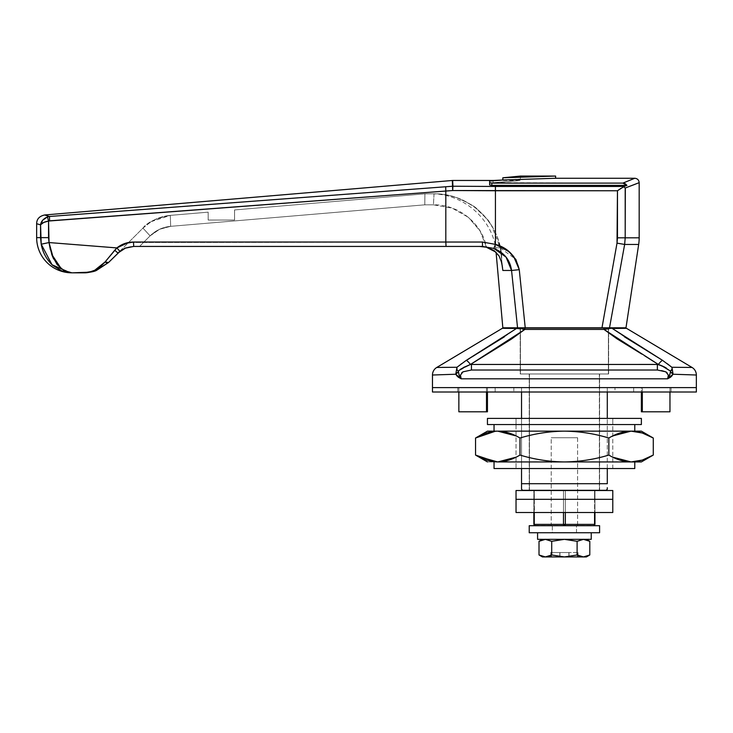 <?xml version="1.0" encoding="UTF-8"?>
<svg xmlns="http://www.w3.org/2000/svg" width="733" height="733" viewBox="0 0 733 733"><rect width="100%" height="100%" fill="white"/><g stroke="black" fill="none" stroke-linecap="round" stroke-linejoin="round"><path stroke-width="0.55" stroke-dasharray="3.67 2.75" d="M608.61 373.977L608.61 328.017L520.21 328.017L520.21 373.977L608.61 373.977L520.21 373.977L520.21 328.017L608.61 328.017L520.21 328.017L608.61 328.017L608.61 373.977L520.21 373.977L608.61 373.977M669.962 392.008L669.962 387.61L642.319 387.61L642.319 392.008L642.319 387.61L669.962 387.61L641.375 387.61L642.319 387.61L641.375 387.61L641.375 411.799L641.375 387.61L642.319 387.61L642.319 411.799L641.375 411.799L642.319 411.799L642.319 387.61L669.962 387.61L669.962 392.008M606.191 490.304L522.629 490.304L599.594 490.304L599.594 373.977L529.226 373.977L529.226 490.304L531.901 490.304L529.226 490.304L529.226 373.977L599.594 373.977L599.594 490.304L564.41 490.304L606.191 490.304M521.53 489.204L521.53 483.707L607.29 483.707L521.53 483.707L521.53 487.683M607.29 487.683L607.29 489.204M696.35 387.61L432.47 387.61L696.35 387.61M641.815 354.085L617.03 338.838L603.955 329.41L524.865 329.41L511.781 338.848L470.476 364.457L463.98 367.178L458.272 371.136L456.586 368.8L455.77 374.233L432.47 375.012L455.77 374.233L458.207 377.183L461.194 378.814L667.626 378.814L671.575 376.286M668.432 376.533L667.626 378.814L673.05 374.233A4.398 2.511 28.6 0 0 670.521 371.979L673.05 374.233L696.35 375.012L673.05 374.233L672.234 368.8L671.776 370.174L672.234 368.8M461.524 363.733L504.322 336.878L516.554 328.448A2.199 1.906 90 0 1 517.69 328.017L603.955 328.017L603.955 329.41L524.865 329.41L524.865 328.017L517.69 328.017L611.13 328.017A2.199 1.906 -90 0 1 612.266 328.448L612.293 328.476M521.53 483.707L521.53 387.61L521.53 483.707M487.445 387.61L458.858 387.61L487.445 387.61L487.445 411.799L458.858 411.799L486.501 411.799L486.501 387.61L458.858 387.61L486.501 387.61L486.501 411.799L487.445 411.799L487.445 387.61L487.445 392.008L487.445 387.61L486.501 387.61L487.445 387.61M517.69 328.017A2.199 1.906 -90 0 0 516.554 328.448L504.331 336.868M436.758 367.462L441.852 367.389M454.487 367.288L456.961 367.27L460.269 364.704M502.325 328.329L516.554 328.448A2.199 1.906 -90 0 1 516.573 328.439M637.206 344.675L662.55 360.352L671.859 367.27L686.968 367.389L671.859 367.27L667.296 363.733M624.498 336.878L612.266 328.448A2.199 1.906 90 0 0 611.13 328.017L603.955 328.017L603.955 329.41L606.255 329.108M521.53 418.396L521.53 468.534L521.53 418.396M607.29 468.534L607.29 418.396L607.29 468.534M607.29 392.008L607.29 387.61L607.29 392.008M564.41 490.304L599.594 490.304L564.41 490.304M462.578 372.107L471.447 370.018L657.373 370.018C666.095 370.257 669.513 373.189 667.626 378.814L461.194 378.814L460.443 375.122L463.054 371.796L471.447 370.018L657.373 370.018L471.447 370.018L471.447 364.438L470.476 364.457L658.344 364.457L644.646 355.807M486.501 392.008L486.501 387.61L486.501 392.008M669.962 411.799L642.319 411.799L669.962 411.799M529.226 373.977L599.594 373.977L529.226 373.977M471.447 370.018L657.373 370.018L666.242 372.107L657.373 370.018L657.373 364.438L471.447 364.438L471.447 370.018L657.373 370.018L471.447 370.018L462.688 372.034M667.213 372.941L668.404 375.269L667.222 372.95M456.961 367.27L466.27 360.352A8.796 1.869 -123.6 0 1 470.476 364.457L458.272 371.136L458.299 371.979A4.398 2.511 -28.6 0 0 455.77 374.233L432.47 375.012M463.183 367.599L458.272 371.136L456.586 368.8L455.77 374.233L458.299 371.979L459.325 375.626L461.194 378.814L460.37 375.635M460.397 375.397L461.607 372.941M666.251 367.948L670.548 371.136L664.822 367.169M658.555 364.53L657.373 364.438L657.373 370.018M670.521 371.979L667.626 378.814L669.495 375.626L667.626 378.814L668.395 376.799M461.552 373.005L460.416 375.278M460.388 376.533L461.194 378.814L459.005 374.746L461.194 378.814L457.245 376.286M608.683 328.815L612.275 328.439L662.55 360.352A8.796 1.869 -56.4 0 0 658.344 364.457A8.796 1.869 123.6 0 1 662.55 360.352M497.771 347.598L470.476 364.457A8.796 1.869 56.4 0 0 466.27 360.352L516.554 328.448L522.602 329.117M522.446 329.099L520.128 328.805M524.865 328.017L524.865 329.41L511.066 339.315M670.658 371.072L666.16 367.902M658.344 364.457L603.955 329.41L612.266 328.448M568.872 556.933L568.872 552.535L559.948 552.535L559.948 556.933L551.528 556.933L551.528 552.535L550.776 552.535L550.776 556.933L577.292 556.933L550.776 556.933L551.528 556.933L551.528 552.535L568.872 552.535L568.872 556.933L559.948 556.933L559.948 552.535L559.948 556.933L569.019 556.933L569.019 552.535L568.872 556.933L568.872 552.535L569.019 556.933L577.292 556.933L577.292 552.535L569.019 552.535L577.292 552.535L577.292 556.933L577.292 552.535L577.292 556.933L568.872 556.668M588.022 540.404L583.441 539.351L577.109 541.311L564.41 539.351L572.821 539.341L537.582 539.341L591.238 539.341L542.438 539.341L586.382 539.341L542.438 539.341L564.41 539.341L551.711 541.311L545.352 539.351M591.238 532.744L537.582 532.744L591.238 532.744M542.438 556.933L586.382 556.933L542.438 556.933M572.821 539.341L584.714 539.341L572.821 539.341M537.582 532.744L589.195 532.744L537.582 532.744M540.789 555.871L545.379 556.924L551.711 554.963L564.41 556.924L577.109 554.963L578.044 555.467L578.044 552.535M539.012 554.963L545.37 556.924M550.776 555.467L550.776 552.535L551.528 552.535L551.528 556.933L550.776 556.933L550.776 555.467L551.711 554.963L551.711 541.311L551.711 554.963L564.41 556.924L577.109 554.963L577.109 541.311L577.109 554.963L583.468 556.924M564.41 539.351L551.711 541.311M589.799 541.311L583.45 539.351M569.019 556.64L569.019 552.535L569.019 556.64M559.801 556.933L559.801 552.535L559.801 556.64L559.801 552.535L551.528 552.535L551.528 556.933L559.948 556.933L559.948 552.535L559.801 556.933M551.528 552.535L559.948 552.535L551.528 552.535M568.872 552.535L559.948 552.535L568.872 552.535M534.549 525.369A1.319 0.935 90 0 1 534.247 524.516L534.247 525.323L534.247 524.516A1.319 0.935 90 0 1 534.247 524.388L563.475 524.388A1.319 0.935 -90 0 0 564.41 525.708A1.319 0.935 90 0 0 565.345 524.388L564.41 525.708L564.41 524.388L565.345 524.388L533.862 524.388L533.862 490.524L563.475 490.524L534.247 490.524L534.549 525.369L593.638 525.708L535.182 525.708L577.604 525.708L577.604 437.748L551.216 437.748L551.216 525.708L594.271 525.369L594.958 524.388L594.958 490.524L564.41 490.524L599.374 490.524L529.446 490.524L599.374 490.524L563.475 490.524L565.345 490.524L565.345 512.514L565.345 490.524L563.475 490.524L563.475 512.514L563.475 490.524L533.862 490.524L563.475 490.524L563.475 524.388L563.475 490.524L565.345 490.524L565.345 524.388L565.345 490.524L594.573 490.524L594.573 524.388L565.345 524.388L594.573 524.388A1.319 0.935 -90 0 1 594.573 524.516L594.573 525.323L594.573 524.516A1.319 0.935 -90 0 1 593.638 525.708L535.182 525.708M84.625 272.804L83.644 272.823C90.132 272.383 94.42 271.577 96.518 270.385L108.53 262.515L142.944 228.1C147.095 222.383 156.221 218.141 170.34 215.374L170.642 226.332L424.774 204.828L424.929 193.833L434.046 193.833L424.929 193.833L424.774 204.828L433.423 204.828L452.188 208.108L468.442 217.371L452.215 208.126L433.423 204.828L424.774 204.828L170.642 226.332L159.565 229.282L150.1 235.87L139.536 246.435L479.455 246.435L133.718 246.435L479.455 246.435L139.536 246.435L150.1 235.87L159.565 229.282L170.642 226.332L424.774 204.828L433.423 204.828L434.046 193.833C466.014 193.036 494.354 218.177 499.347 244.767L495.187 244.767L499.347 244.767L500.327 247.818L502.847 270.468L500.327 247.818L495.673 247.818L495.187 244.767L499.347 244.767L495.187 244.767L495.673 247.818L500.318 247.818L499.365 244.767C497.139 232.453 489.717 220.551 477.101 209.079C475.589 206.853 468.808 203.05 456.741 197.69C447.89 194.877 440.322 193.594 434.046 193.833L424.929 193.833L234.56 209.94L424.929 193.833L434.046 193.833C429.886 193.833 429.886 193.833 434.046 193.833C429.923 193.833 429.923 193.833 434.046 193.833C429.923 193.833 429.923 193.833 434.046 193.833C440.322 193.594 447.89 194.877 456.76 197.699C468.909 203.114 475.708 206.926 477.137 209.116C483.505 214.531 488.325 220.056 491.596 225.682L500.309 247.818L495.673 247.818L500.318 247.818L502.856 270.468L511.561 270.468L517.553 327.798L502.838 327.798L517.553 327.798L511.561 270.468L519.266 269.68L525.231 327.798L601.985 327.798L617.012 243.127L617.47 190.754L495.426 190.754L495.426 244.373L482.442 242.037L445.811 242.037L445.811 191.038L49.587 220.835L48.552 221.036L49.038 242.559L116.877 247.91L124.674 243.548M594.958 512.514L594.958 490.524L594.958 512.514L563.475 512.514L563.475 499.32L565.345 499.32L565.345 512.514L565.345 499.32L534.247 499.32L533.862 512.514L533.862 499.32L534.247 512.514L563.475 512.514L563.475 499.32L563.475 512.514L534.247 512.514L534.247 499.32L533.862 512.514L534.247 499.32L563.475 499.32L563.475 512.514L565.345 512.514L565.345 499.32L594.573 499.32L594.573 512.514L594.958 499.32L594.958 512.514L594.573 499.32L565.345 499.32L565.345 512.514L594.958 512.514L594.958 499.32L565.345 499.32L594.573 499.32L594.958 490.524L594.958 499.32L594.958 490.524L565.345 490.524L565.345 499.32L516.032 499.32L612.788 499.32L564.41 499.32L594.573 499.32L594.573 490.524L594.573 499.32L533.862 499.32L563.475 499.32L563.475 490.524L565.345 490.524L565.345 499.32L565.345 490.524L534.247 490.524L534.247 499.32L533.862 490.524L534.247 499.32L563.475 499.32L563.475 490.524L563.475 499.32L534.247 499.32L533.862 490.524L533.862 499.32L534.247 490.524L563.475 490.524L563.475 499.32L565.345 499.32L565.345 490.524L594.958 490.524M529.446 490.304L529.446 373.977L599.374 373.977L599.374 490.304L599.374 373.977L564.41 373.977L608.39 373.977L520.43 373.977L520.43 328.017L520.43 373.977L608.39 373.977L608.39 328.017L608.39 373.977L529.446 373.977L599.374 373.977L529.446 373.977L529.446 490.304M520.43 327.798L608.39 327.798L520.43 327.798M634.778 178.266L622.885 183.113L491.843 183.113L491.843 185.357L626.917 185.357L625.212 183.681L622.885 183.113L489.644 182.7L491.843 183.113L491.843 185.357L490.285 185.229L489.644 184.936L489.644 181.078L490.597 180.694L493.062 180.483L493.062 182.7L489.644 183.305L489.644 181.078L493.062 180.483L489.644 181.078L489.644 184.936L489.644 181.078L489.644 183.305L493.062 182.7L493.062 180.483L493.062 182.7L520.43 180.465L493.062 182.7L493.062 180.483L502.838 180.016L502.838 177.798L520.43 176.067L520.43 180.465L493.758 180.465M510.113 177.221L555.614 176.067L502.838 177.798L515.72 176.644M493.062 180.483L520.43 179.044L502.838 180.016L502.838 177.798M491.843 185.357L626.917 185.357L623.682 186.759L625.194 188.024L623.682 186.759L620.704 188.509L623.682 186.759L625.194 188.024L625.194 237.831L624.644 244.446L617.012 243.127L624.644 244.446L638.672 244.446L624.644 244.446L625.194 237.831L639.176 237.831L625.194 237.831L625.194 188.024L635.63 184.075M493.062 182.7L518.451 180.721L493.062 182.7M620.704 188.509L624.14 186.457L452.921 186.228L452.682 180.465L452.921 186.228L624.14 186.457L626.917 185.357L624.525 183.387L622.885 183.113C638.7 176.717 638.7 176.717 622.885 183.113M489.644 184.936L489.644 183.305M506.091 257.146L493.905 248.441L479.455 246.435L486.272 247.195L486.126 246.435L480.115 230.959L468.451 217.38L480.124 230.987L486.126 246.435C482.69 225.278 459.802 204.214 433.423 204.828L424.774 204.828L424.929 193.833L234.56 209.94L234.56 220.047L208.172 220.047L208.172 212.167L170.34 215.374C156.221 218.141 147.095 222.383 142.944 228.1L150.1 235.87L142.944 228.1L128.55 242.495L445.811 242.037L445.701 186.75L452.563 186.246L49.468 216.482L445.701 186.75L445.811 191.038L452.71 190.534L495.426 190.754L495.426 244.373L505.11 248.945L513.503 256.129M51.887 254.827L49.038 242.559L116.877 247.91L114.779 250.2A4.398 0.504 -135 0 0 118.169 252.876L142.944 228.1L151.218 221.623L142.944 228.1L128.55 242.495L482.442 242.037L482.506 246.435L133.846 246.435M624.644 244.446L609.508 327.798L625.982 327.798L525.231 327.798M520.43 373.977L547.578 373.977L520.43 373.977M577.604 525.708L551.216 525.708L551.216 437.748L577.604 437.748L577.604 525.708M551.216 437.748L577.604 437.748L551.216 437.748M486.126 246.435L486.281 247.195M139.536 246.435L150.1 235.87C155.863 230.263 162.717 227.083 170.642 226.332C162.717 227.083 155.863 230.263 150.1 235.87L142.944 228.1L150.1 235.87L139.536 246.435L133.718 246.435C128.596 246.471 123.987 248.102 119.891 251.327L118.169 252.876A4.398 0.504 45 0 1 114.779 250.2L105.076 261.956L108.53 262.515L118.187 252.858M121.33 250.255L124.958 248.249L121.33 250.255M151.218 221.623L170.34 215.374L170.642 226.332L170.34 215.374L208.172 212.167L208.172 220.047L234.56 220.047L234.56 209.94L424.929 193.833L424.774 204.828L170.642 226.332L170.34 215.374L151.218 221.623C157.109 218.067 163.486 215.988 170.34 215.374C163.486 215.988 157.109 218.067 151.218 221.623M434.046 193.833L433.423 204.828L434.046 193.833C444.189 193.851 453.874 195.986 463.091 200.228L474.627 207.036L487.885 219.845C497.011 232.801 501.619 245.766 501.702 258.749L501.729 259.07M493.95 250.466L499.045 255.918L500.621 259.106L502.856 270.468C503.058 266.867 501.793 262.02 499.045 255.918L496.067 252.216L495.673 247.818M234.56 209.94L234.56 220.047L234.56 209.94M234.56 220.047L208.172 220.047L234.56 220.047M208.172 220.047L208.172 212.167L208.172 220.047M39.445 224.527L36.65 223.73L40.562 224.839L40.562 237.639L36.65 237.639L40.562 237.639L41.204 244.199L40.562 224.839L42.642 220.294M564.41 524.388L564.41 525.708L563.475 524.388L564.41 524.388M609.508 327.798L601.985 327.798M617.012 243.127L617.47 237.831L625.194 237.831L617.47 237.831L617.47 190.754L495.426 190.754L495.426 186.457L495.426 190.754L452.71 190.534L49.587 220.835L49.468 216.482L49.587 220.835M479.455 246.435L482.085 246.545M502.856 270.468L511.561 270.468C510.131 260.059 504.249 252.72 493.905 248.441L482.506 246.435L133.718 246.435L124.958 248.249L121.165 250.365L124.958 248.249L133.718 246.435L125.581 247.992L119.891 251.327C123.987 248.102 128.596 246.471 133.718 246.435L133.47 242.037L133.718 246.435L126.003 247.836M619.183 189.563L617.47 190.754M452.554 187.776L452.71 190.534M109.748 256.293L110.179 255.771M96.335 270.459L83.654 272.823C91.112 273.116 98.259 269.487 105.076 261.956L94.749 270.239M61.755 270.908L70.313 272.703M64.678 271.018L57.137 264.613L53.188 257.989M120.578 250.796L120.001 251.236M72.274 272.823L61.416 268.956L72.292 272.823L70.441 272.768M42.826 220.074L47.489 216.904L48.552 221.036L47.489 216.904L49.468 216.482L47.462 216.922M47.489 216.904L42.807 220.102L40.562 224.839L43.421 222.557L48.552 221.036L45.583 221.714L40.562 224.839M48.552 221.036L48.552 237.639L40.562 237.639L48.552 237.639L49.038 242.559L41.204 244.199L49.038 242.586M50.339 249.687L51.741 254.406M70.973 272.795L52.034 264.769L41.204 244.199M119.781 251.263L122.997 249.22M110.197 255.744L105.076 261.956A4.398 2.181 45 0 0 108.53 262.515L96.454 270.413M114.779 250.2L116.877 247.91L119.891 251.327M445.811 242.037L446.058 246.435L445.811 242.037M482.506 246.435L482.442 242.037L495.426 244.373L493.905 248.441L495.426 244.373L515.702 259.253M519.266 269.68L511.561 270.468M631.067 431.151L564.41 431.151C579.647 431.352 594.454 433.643 608.848 438.022C594.454 433.643 579.647 431.352 564.41 431.151L487.445 431.151L564.41 431.151C549.365 431.325 534.549 433.615 519.972 438.022L519.972 455.065L519.972 438.022C534.549 433.615 549.365 431.325 564.41 431.151L641.375 431.151L631.067 431.151L642.3 433.011M612.788 468.534L612.788 424.554L516.032 424.554L516.032 468.534L612.788 468.534L494.042 468.534L634.778 468.534L516.032 468.534L516.032 424.554L634.778 424.554L519.715 424.554L612.788 424.554L612.788 468.534M494.042 461.937L564.41 461.937C549.365 461.763 534.549 459.472 519.972 455.065C534.549 459.472 549.365 461.763 564.41 461.937L494.042 461.937M634.778 431.151L494.042 431.151L634.778 431.151M494.042 424.554L634.778 424.554L494.042 424.554M608.848 438.022L608.848 455.065C594.454 459.444 579.647 461.735 564.41 461.937C579.647 461.735 594.454 459.444 608.848 455.065L608.848 438.022M537.481 431.151L499.402 431.151L537.481 431.151M487.445 461.937L564.41 461.937L487.445 461.937M642.282 460.086L653.277 455.065M696.35 392.008L432.47 392.008L614.987 392.008L614.987 387.61L513.833 387.61L513.833 392.008L513.833 387.61L614.987 387.61L614.987 392.008L513.833 392.008L696.35 392.008M633.678 387.61L633.678 392.008L671.062 392.008L671.062 387.61L633.678 387.61L671.062 387.61L671.062 392.008L633.678 392.008L633.678 387.61L671.062 387.61L633.678 387.61M457.759 387.61L457.759 392.008L495.142 392.008L495.142 387.61L457.759 387.61L495.142 387.61L495.142 392.008L457.759 392.008L457.759 387.61L495.142 387.61L457.759 387.61M513.833 387.61L614.987 387.61L513.833 387.61M614.987 392.008L583.761 392.008L614.987 392.008M671.062 392.008L633.678 392.008L671.062 392.008M495.142 392.008L457.759 392.008L495.142 392.008M516.032 418.396L516.032 424.554L612.788 424.554L612.788 418.396L487.445 418.396L612.788 418.396L612.788 424.554L516.032 424.554L641.375 424.554L487.445 424.554L609.105 424.554L516.032 424.554L516.032 418.396M612.788 512.514L516.032 512.514L612.788 512.514M516.032 490.524L612.788 490.524L516.032 490.524M612.788 499.32L516.032 499.32L612.788 499.32M594.573 490.524L533.862 490.524L594.573 490.524M534.247 499.32L563.475 499.32L534.247 499.32M576.505 532.744L576.505 525.708L552.315 525.708L552.315 532.744L599.594 532.744L529.226 532.744L576.505 532.744L552.315 532.744L552.315 525.708L576.505 525.708L576.505 532.744M529.226 525.708L599.594 525.708L529.226 525.708M552.315 525.708L576.505 525.708L552.315 525.708M458.858 387.61L458.858 392.008M578.044 556.933L578.044 555.467M533.862 512.514L533.862 490.524M495.187 244.767C488.902 215.621 460.764 193.31 430.949 193.833M71.449 272.813L71.962 272.823M92.834 271.604L83.883 272.823"/><path stroke-width="1.1" d="M642.319 411.799L669.962 411.799L669.962 392.008L669.962 411.799L642.319 411.799L642.319 392.008L642.319 411.799L641.375 411.799L642.319 411.799M522.629 490.304L521.53 489.204L522.629 490.304L606.191 490.304L522.629 490.304M521.53 487.692L521.53 483.707L607.29 483.707L607.29 468.534L607.29 483.707L521.53 483.707L521.53 489.204M607.29 489.204L606.191 490.304L607.29 489.204L607.29 487.683M432.47 387.61L432.47 375.012L432.47 387.61L696.35 387.61L432.47 387.61L432.47 392.008L432.47 387.61L696.35 387.61L696.35 375.012L696.35 392.008L696.35 387.61L432.47 387.61M671.575 376.286L673.05 374.233L670.613 377.183L667.626 378.814L461.194 378.814L458.207 377.183L455.77 374.233L456.961 367.27L436.758 367.462L502.316 328.329L516.554 328.448L502.316 328.329L436.758 367.462A8.796 8.796 0 0 0 432.47 375.012L455.77 374.233L461.194 378.814L667.626 378.814L668.377 375.122L665.766 371.796L657.373 370.018L471.447 370.018L463.036 371.805L460.443 375.122L461.194 378.814L459.325 375.626L458.272 371.136L460.993 368.937L470.476 364.457L498.055 347.424L511.79 338.838L524.865 329.41L603.955 329.41L617.039 338.848L641.815 354.085M606.374 329.099L603.955 329.41L603.955 328.017L611.13 328.017A2.199 1.906 90 0 1 612.229 328.421A2.199 1.906 -90 0 0 611.13 328.017L625.377 328.017A2.199 2.199 0 0 1 626.504 328.329L612.266 328.448L626.504 328.329L612.266 328.448L626.504 328.329L692.062 367.462L686.968 367.389L692.062 367.462L626.504 328.329A2.199 2.199 0 0 0 625.377 328.017L524.865 328.017L524.865 329.41L603.955 329.41L603.955 328.017L503.443 328.017A2.199 2.199 0 0 0 502.316 328.329L516.554 328.448L466.27 360.352L456.961 367.27L436.758 367.462L456.961 367.27L456.961 370.064L458.272 371.136L456.961 370.064L456.961 367.27L455.77 374.233A4.398 2.511 -28.6 0 1 458.299 371.979L455.77 374.233L457.245 376.286M504.304 336.887L466.27 360.352A8.796 1.869 56.4 0 1 470.476 364.457L470.265 364.53M441.852 367.389L454.487 367.288M460.269 364.704L461.524 363.733M664.822 367.169L661.652 365.703L670.548 371.136L669.815 374.746L670.548 371.136L672.234 368.8L671.859 367.27L672.234 368.8L671.859 367.27L692.062 367.462A8.796 8.796 0 0 1 696.35 375.012A8.796 8.796 0 0 0 692.062 367.462L671.859 367.27L662.55 360.352L612.266 328.448L637.206 344.675L624.498 336.878M670.521 371.979L670.548 371.136L671.859 370.064L670.548 371.136L670.521 371.979A4.398 2.511 28.6 0 1 673.05 374.233L670.521 371.979L669.495 375.626L667.626 378.814L673.05 374.233L672.234 368.8L673.05 374.233L696.35 375.012L673.05 374.233L671.859 367.27L667.296 363.733M644.655 355.807L658.344 364.457A8.796 1.869 -56.4 0 1 662.55 360.352L637.215 344.675M521.53 392.008L521.53 418.396L521.53 392.008M521.53 468.534L521.53 483.707L521.53 468.534M607.29 418.396L607.29 392.008L607.29 418.396M484.165 355.807L483.468 356.229M658.555 364.53L661.661 365.703L657.373 364.438L470.476 364.457L658.344 364.457L657.373 364.438L657.373 370.018L471.447 370.018L471.447 364.438L471.447 370.018M458.858 411.799L486.501 411.799L486.501 392.008L486.501 411.799L487.445 411.799L487.445 392.008L487.445 411.799L458.858 411.799L458.858 392.008M641.375 392.008L641.375 411.799L641.375 392.008M516.573 328.439A2.199 1.906 -90 0 1 517.69 328.017L503.443 328.017A2.199 2.199 0 0 0 502.316 328.329M666.242 372.107L667.213 372.941L666.242 372.098M432.47 375.012A8.796 8.796 0 0 1 436.758 367.462M461.607 372.941L462.578 372.107M672.234 368.8L671.859 370.064L670.457 371.045M657.373 370.018L657.373 364.438M462.688 372.034L461.552 373.005M460.416 375.278L460.388 376.533M662.55 360.352A8.796 1.869 123.6 0 0 658.344 364.457L666.251 367.948M666.16 367.902L658.344 364.457L603.955 329.41L608.683 328.815M517.69 328.017A2.199 1.906 90 0 0 516.618 328.393M522.602 329.117L524.865 329.41L524.865 328.017M463.183 367.599L470.476 364.457L524.865 329.41L522.446 329.099M520.128 328.805L516.545 328.439M470.476 364.457A8.796 1.869 -123.6 0 0 466.27 360.352L456.961 367.27M511.066 339.315L497.771 347.598M459.005 374.746L458.272 371.136L459.005 374.737M550.776 555.467L545.379 556.924M578.044 555.467L583.468 556.924L589.799 554.963L586.382 556.933L542.438 556.933L586.382 556.933L589.799 554.963L583.441 556.924L577.109 554.963L564.41 556.924L551.711 554.963L545.352 556.924L539.012 554.963L542.438 556.933L540.789 555.871M583.441 539.351L577.109 541.311L577.109 554.963L564.41 556.924L551.711 554.963L551.711 541.311L545.352 539.351L539.012 541.311L545.379 539.351L551.711 541.311L564.41 539.351L591.238 539.341L537.582 539.341L537.582 532.744L537.582 539.341L564.41 539.341L577.109 541.311L583.468 539.351L589.799 541.311L589.799 554.963L583.441 556.924L577.109 554.963L577.109 541.311L564.41 539.351L577.109 541.311L583.468 539.351L589.799 541.311L586.382 539.341L588.022 540.404M551.711 541.311L551.711 554.963L545.352 556.924L539.012 554.963L539.012 541.311L542.438 539.341L539.012 541.311L545.379 539.351L551.711 541.311L564.41 539.351M591.238 539.341L591.238 532.744L591.238 539.341M545.361 539.351L539.012 541.311L539.012 554.963M583.45 556.924L589.799 554.963L589.799 541.311M594.958 524.388L594.573 525.048A1.319 0.935 180 0 1 594.408 525.149A1.319 0.935 90 0 1 593.638 525.708A1.319 1.319 0 0 0 594.573 525.323A1.319 1.319 0 0 1 593.638 525.708A1.319 0.935 -90 0 0 594.573 524.388L594.958 512.514L594.958 524.388M535.182 525.708L534.247 524.516L534.247 525.323A1.319 1.319 0 0 0 535.182 525.708A1.319 1.319 0 0 1 534.247 525.323L533.862 524.388L534.247 525.323L533.862 524.388L563.475 524.388A1.319 0.935 90 0 0 563.65 525.158A1.319 0.935 0 0 0 565.17 525.158A1.319 0.935 -90 0 0 565.345 524.388L564.41 524.388L564.41 525.323L564.41 524.388L563.475 524.388L594.573 524.388L594.573 512.514L594.573 524.388L565.345 524.388L565.345 512.514L565.345 524.388A1.319 0.935 90 0 1 565.17 525.158A1.319 0.935 180 0 1 563.65 525.158A1.319 0.935 -90 0 1 563.475 524.388L563.475 512.514L563.475 524.388L534.247 524.388L534.247 512.514L534.247 524.388A1.319 0.935 90 0 0 535.182 525.708A1.319 0.935 90 0 1 534.549 525.369M120.001 251.236L108.53 262.515L96.518 270.385C94.429 271.577 90.132 272.383 83.644 272.823L72.292 272.823L89.224 272.19L94.768 270.23L105.076 261.956L116.877 247.91L49.038 242.559L48.552 221.036L445.811 191.038L445.811 242.037L133.47 242.037L124.674 243.548L116.877 247.91L49.038 242.559L48.552 237.639L36.65 237.639A35.184 35.184 0 0 0 71.834 272.823L61.755 270.908L52.529 265.227C46.436 259.308 42.661 252.289 41.204 244.199L40.562 224.839L36.65 223.73L36.65 237.639L40.562 237.639L41.204 244.199C42.661 252.289 46.436 259.308 52.529 265.227L61.755 270.908M482.085 246.545L486.272 247.195L496.067 252.216L502.838 327.798L601.985 327.798L525.231 327.798L519.266 269.68L515.94 259.61L508.986 251.648L495.426 244.373L495.426 190.754L452.71 190.534L445.811 191.038L445.811 242.037L482.442 242.037L495.426 244.373L495.426 190.754L617.47 190.754L617.012 243.127L601.985 327.798L625.982 327.798L638.672 244.446L624.644 244.446L609.508 327.798L624.644 244.446L638.672 244.446A43.98 43.98 0 0 0 639.176 237.831L625.194 237.831L624.644 244.446L625.194 237.831L639.176 237.831L639.176 182.664L625.194 188.024L625.194 237.831L625.341 187.969M40.59 224.701L42.807 220.102L47.489 216.904C43.339 218.764 41.03 221.403 40.562 224.839C41.46 223.189 44.127 221.916 48.552 221.036L47.489 216.904L49.468 216.482L47.489 216.904L48.552 221.036L43.421 222.557L40.562 224.839L40.562 237.639L48.552 237.639L48.552 221.036L49.587 220.835L49.468 216.482L49.587 220.835L452.71 190.534L452.921 186.228L495.426 186.457L452.921 186.228L452.682 180.465L452.71 190.534L452.316 180.483L44.704 214.971L49.468 216.482L452.563 186.246L49.468 216.482L44.704 214.971L452.316 180.483L452.71 190.534L617.47 190.754L620.704 188.509L617.47 190.754L617.47 237.831L625.194 237.831L617.47 237.831L617.012 243.127L624.644 244.446L617.012 243.127L601.985 327.798L617.012 243.127M555.614 176.067L520.43 176.067L502.838 177.798L555.614 176.067L555.614 178.266L555.614 176.067L502.838 177.798L502.838 180.016L489.644 181.078L489.644 184.936L491.843 185.357L489.644 184.936L491.843 185.357L491.843 183.113L489.644 182.7L489.644 184.936M515.702 176.644L509.472 177.285M555.614 178.266L502.838 180.016L555.614 178.266L634.778 178.266L622.885 183.113L625.212 183.681L626.917 185.357L491.843 185.357L491.843 183.113L622.885 183.113C638.7 176.717 638.7 176.717 622.885 183.113L626.907 185.357L491.843 185.357M503.608 177.752L502.847 177.798L502.838 180.016L493.062 180.483M617.47 190.754L623.682 186.759L625.194 188.024L639.176 182.664L639.176 237.831A43.98 43.98 0 0 1 638.672 244.446L625.982 327.798L609.508 327.798L624.644 244.446M489.644 183.305L489.644 181.078L489.644 182.7L491.843 183.113L622.885 183.113M495.426 186.457L624.14 186.457L626.917 185.357L624.14 186.457L495.426 186.457L495.426 190.754L495.426 186.457M124.674 243.548L128.541 242.504L116.913 247.882M51.741 254.406L61.416 268.956L53.454 258.557L49.038 242.559L51.887 254.809L57.128 264.604L64.138 270.743L71.834 272.823A35.184 35.184 0 0 1 36.65 237.639M513.503 256.129L519.257 269.597L515.702 259.253M139.536 246.435L133.718 246.435L133.47 242.037L133.718 246.435L124.958 248.249L133.718 246.435L482.506 246.435L479.455 246.435L486.281 247.195L479.455 246.435M502.838 327.798L517.553 327.798L511.561 270.468L502.856 270.468L501.702 262.561L499.045 255.909L493.96 250.475L486.281 247.195L486.126 246.435M564.41 525.708A1.319 0.935 -90 0 1 563.65 525.158A1.319 0.935 90 0 0 564.41 525.708A1.319 0.935 -90 0 0 565.17 525.158A1.319 0.935 90 0 1 564.41 525.708L599.594 525.708L599.594 532.744L599.594 525.708L529.226 525.708L529.226 532.744L529.226 525.708L564.41 525.708M601.985 327.798L609.508 327.798M133.718 246.435L482.506 246.435L493.905 248.441L506.072 257.127L511.561 270.468L502.856 270.468M486.272 247.195L493.95 250.466M482.506 246.435L482.442 242.037L482.506 246.435L493.905 248.441C504.222 252.683 510.104 260.032 511.561 270.468L517.553 327.798L525.231 327.798L519.266 269.68L511.561 270.468L506.091 257.146M623.682 186.759L624.14 186.457L623.682 186.759M445.811 191.038L445.701 186.75L445.811 191.038M620.704 188.509L619.183 189.563M452.71 190.534L452.554 187.776M452.563 186.246L452.316 180.483L452.563 186.246M511.561 270.468L519.266 269.68C515.931 256.257 507.987 247.818 495.426 244.373L493.905 248.441L495.426 244.373L482.442 242.037L445.811 242.037L446.058 246.435L445.811 242.037L133.47 242.037C127.276 242.101 121.742 244.062 116.877 247.91L119.891 251.327L118.169 252.876L119.891 251.327L116.877 247.91L114.779 250.2A4.398 0.504 45 0 0 118.169 252.876A4.398 0.504 -135 0 1 114.779 250.2L105.076 261.956C98.259 269.487 91.112 273.116 83.644 272.823L94.942 270.963L108.53 262.515L105.076 261.956A4.398 2.181 45 0 0 108.53 262.515L120.578 250.796M94.759 270.23L89.243 272.181L84.625 272.804M70.313 272.703L64.678 271.018M53.188 257.989L51.887 254.809M83.883 272.823L94.447 271.128M41.204 244.199L49.038 242.559L41.204 244.199L52.034 264.769L70.203 272.749L72.292 272.823L70.441 272.768M49.587 220.835L48.552 221.036M49.468 216.482L44.704 214.971L49.468 216.482M40.517 224.829L39.445 224.527M40.562 224.839C35.349 223.373 35.349 223.373 40.562 224.839M49.038 242.586L50.339 249.687M625.194 188.024L635.63 184.075M123.703 248.854L126.003 247.836M110.197 255.744L114.779 250.2M116.877 247.91L119.781 251.263M519.266 269.68L525.231 327.798M653.277 455.065L641.375 461.937L497.753 461.937C490.203 461.744 482.79 459.454 475.543 455.065L475.543 438.022L475.543 455.065C482.79 459.454 490.203 461.744 497.753 461.937L516.032 457.181L497.753 461.937C505.312 461.735 512.715 459.444 519.972 455.065L519.972 438.022C534.549 433.615 549.365 431.325 564.41 431.151L631.067 431.151L564.41 431.151C579.647 431.352 594.454 433.643 608.848 438.022C594.454 433.643 579.647 431.352 564.41 431.151C549.365 431.325 534.549 433.615 519.972 438.022L519.972 455.065C534.549 459.472 549.365 461.763 564.41 461.937C579.647 461.735 594.454 459.444 608.848 455.065L608.848 438.022C616.105 433.643 623.508 431.352 631.067 431.151L641.375 431.151L631.067 431.151C623.508 431.352 616.105 433.643 608.848 438.022L608.848 455.065C616.105 459.454 623.508 461.744 631.067 461.937C638.617 461.735 646.02 459.444 653.277 455.065L653.277 438.022C646.03 433.634 638.617 431.343 631.067 431.151L612.788 435.906L631.067 431.151C638.617 431.352 646.02 433.643 653.277 438.022L641.375 431.151L653.277 438.022L642.291 433.001L653.277 438.022L653.277 455.065L642.3 460.077L631.067 461.937L641.375 461.937L653.277 455.065C646.03 459.454 638.617 461.744 631.067 461.937L613.209 457.383M494.042 468.534L494.042 461.937L494.042 468.534L634.778 468.534L634.778 461.937L634.778 468.534L494.042 468.534M494.042 431.151L494.042 424.554L494.042 431.151M634.778 424.554L634.778 431.151L634.778 424.554M516.032 435.915L497.753 431.151C490.203 431.343 482.79 433.634 475.543 438.022C482.8 433.643 490.203 431.352 497.753 431.151L564.41 431.151L497.753 431.151C505.312 431.343 512.715 433.634 519.972 438.022C512.715 433.634 505.312 431.343 497.753 431.151C490.203 431.352 482.8 433.643 475.543 438.022L495.261 431.251M497.753 431.151L487.445 431.151L497.753 431.151L515.611 435.704M497.689 461.937L477.953 456.393M497.753 461.937L564.41 461.937C549.365 461.763 534.549 459.472 519.972 455.065C512.715 459.444 505.312 461.735 497.753 461.937M487.445 461.937L475.543 455.065L495.856 461.882M612.788 457.172L631.067 461.937C623.508 461.744 616.105 459.454 608.848 455.065C594.454 459.444 579.647 461.735 564.41 461.937L631.067 461.937L642.291 460.086M631.067 431.151L642.282 433.001M432.47 392.008L696.35 392.008L432.47 392.008M487.445 424.554L487.445 418.396L487.445 424.554L641.375 424.554L487.445 424.554M641.375 418.396L641.375 424.554L641.375 418.396L487.445 418.396L641.375 418.396M612.788 499.32L612.788 512.514L612.788 499.32L516.032 499.32L516.032 512.514L516.032 499.32L612.788 499.32L612.788 490.524L612.788 499.32L516.032 499.32L516.032 490.524L516.032 499.32L612.788 499.32M516.032 512.514L612.788 512.514L516.032 512.514M612.788 490.524L516.032 490.524L612.788 490.524M529.226 532.744L599.594 532.744L529.226 532.744M493.758 180.465L452.692 180.465M533.862 524.388L533.862 512.514M44.704 214.971C39.39 216.134 36.705 219.057 36.65 223.73M70.973 272.795L71.449 272.813M639.176 182.664C638.91 179.997 637.444 178.531 634.778 178.266M118.169 252.876L125.581 248.001L119.891 251.327M94.392 271.146L92.834 271.604M475.543 438.022L487.445 431.151"/></g></svg>
